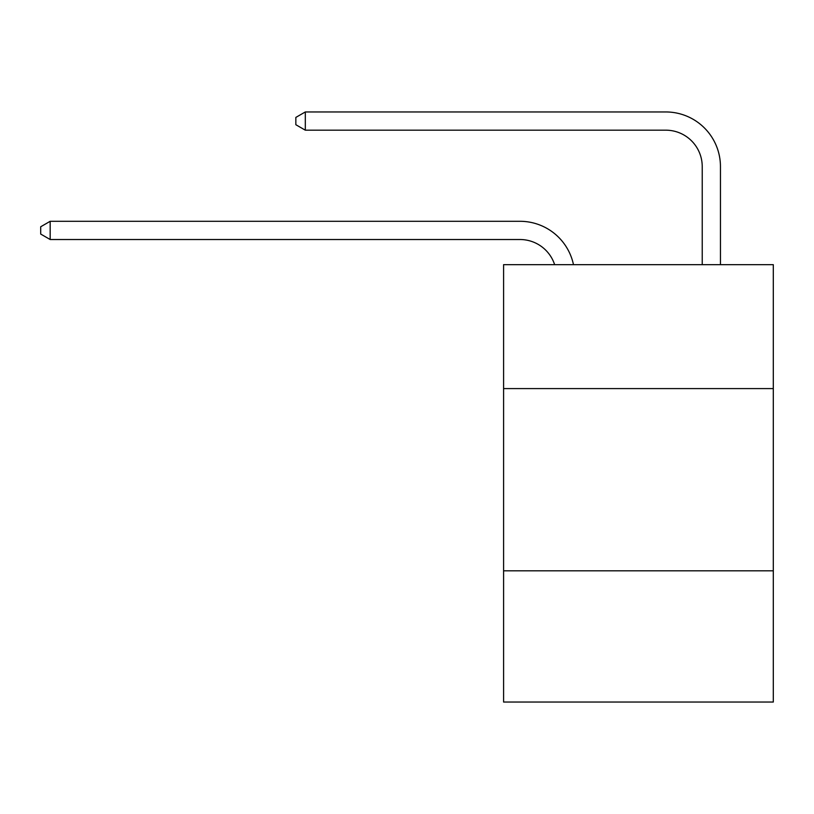 <?xml version="1.0" encoding="UTF-8"?>
<svg xmlns="http://www.w3.org/2000/svg" width="814" height="814" viewBox="0 0 814 814"><rect width="100%" height="100%" fill="white"/><g stroke="black" fill="none" stroke-linecap="round" stroke-linejoin="round"><path stroke-width="1.22" d="M773.3 388.593L773.3 264.672L503.591 264.672L503.591 388.593L773.3 388.593L773.3 702.044L503.591 702.044L503.591 388.593M773.3 570.828L503.591 570.828M519.983 221.296L50.173 221.296L519.983 221.296A54.67 54.67 174.4 0 1 573.483 264.672M702.228 264.672L702.228 166.626A36.447 36.447 19.2 0 0 665.781 130.179L305.311 130.179L295.838 124.715L295.838 117.42L305.311 111.956L665.781 111.956A54.67 54.67 18.1 0 1 720.451 166.626L720.451 264.672M702.228 166.626A36.447 36.447 -161.9 0 0 665.781 130.179A36.447 36.447 -161.9 0 1 702.228 166.626A36.447 36.447 -161.9 0 0 665.781 130.179A36.447 36.447 -161.9 0 1 702.228 166.626A36.447 36.447 -161.9 0 0 665.781 130.179A36.447 36.447 -161.9 0 1 702.228 166.626A36.447 36.447 -161.9 0 0 665.781 130.179A36.447 36.447 -161.9 0 1 702.228 166.626A36.447 36.447 -161.9 0 0 665.781 130.179A36.447 36.447 -161.9 0 1 702.228 166.626A36.447 36.447 -161.9 0 0 665.781 130.179A36.447 36.447 -161.9 0 1 702.228 166.626A36.447 36.447 -161.9 0 0 665.781 130.179A36.447 36.447 -161.9 0 1 702.228 166.626A36.447 36.447 -161.9 0 0 665.781 130.179A36.447 36.447 -161.9 0 1 702.228 166.626A36.447 36.447 -161.9 0 0 665.781 130.179A36.447 36.447 -161.9 0 1 702.228 166.626A36.447 36.447 -161.9 0 0 665.781 130.179A36.447 36.447 -161.9 0 1 702.228 166.626A36.447 36.447 -161.9 0 0 665.781 130.179A36.447 36.447 -161.9 0 1 702.228 166.626A36.447 36.447 -161.9 0 0 665.781 130.179A36.447 36.447 -161.9 0 1 702.228 166.626A36.447 36.447 -161.9 0 0 665.781 130.179A36.447 36.447 -161.9 0 1 702.228 166.626A36.447 36.447 -161.9 0 0 665.781 130.179A36.447 36.447 -161.9 0 1 702.228 166.626A36.447 36.447 -161.9 0 0 665.781 130.179A36.447 36.447 -161.9 0 1 702.228 166.626A36.447 36.447 -161.9 0 0 665.781 130.179A36.447 36.447 -161.9 0 1 702.228 166.626A36.447 36.447 -161.9 0 0 665.781 130.179A36.447 36.447 -161.9 0 1 702.228 166.626A36.447 36.447 -161.9 0 0 665.781 130.179M554.639 264.672A36.447 36.447 -5.6 0 0 519.983 239.52L50.173 239.52L40.7 234.056L40.7 226.77L50.173 221.296L50.173 239.52M305.311 111.956L305.311 130.179"/></g></svg>

